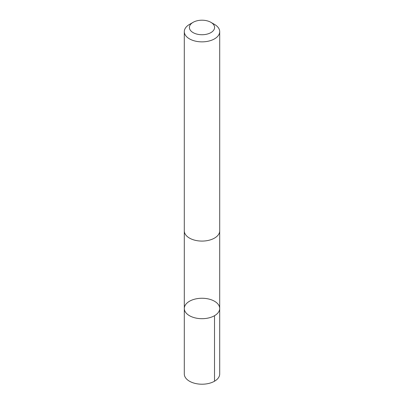 <?xml version="1.0" encoding="UTF-8"?>
<svg xmlns="http://www.w3.org/2000/svg" width="404" height="404" viewBox="0 0 404 404"><rect width="100%" height="100%" fill="white"/><g stroke="black" fill="none" stroke-linecap="round" stroke-linejoin="round"><path stroke-width="0.61" d="M188.097 314.797A17.695 10.216 180 0 1 184.305 308.474A17.695 10.216 180 0 1 202 298.258A17.695 10.216 180 0 1 219.695 308.474A17.695 10.216 180 0 1 207.797 318.13A17.695 10.216 180 0 1 188.097 314.797A17.695 10.216 180 0 1 184.305 308.474L184.3 373.993A17.7 10.221 0 0 0 188.097 380.316A17.7 10.221 0 0 0 207.797 383.649A17.7 10.221 0 0 0 219.7 373.993L219.695 308.474A17.695 10.216 180 0 1 207.797 318.13A17.695 10.216 180 0 1 188.097 314.797M193.097 22.331L189.486 24.417A17.7 10.221 0 0 0 184.3 31.638L184.3 230.861A17.7 10.221 0 0 0 202 241.082A17.7 10.221 0 0 0 219.7 230.861L219.7 31.638A17.7 10.221 0 0 0 215.903 25.316A17.7 10.221 0 0 0 214.514 24.417L210.903 22.331A12.59 7.267 0 0 0 193.097 22.331A12.59 7.267 0 0 0 192.753 32.401A12.59 7.267 0 0 0 210.176 32.997A12.59 7.267 0 0 0 211.888 22.972A12.59 7.267 0 0 0 210.903 22.331M184.3 31.638A17.7 10.221 0 0 0 202 41.859A17.7 10.221 0 0 0 219.7 31.638M214.514 315.701L214.514 381.219M184.305 231.138L184.305 308.474M219.695 231.138L219.695 308.474"/></g></svg>
